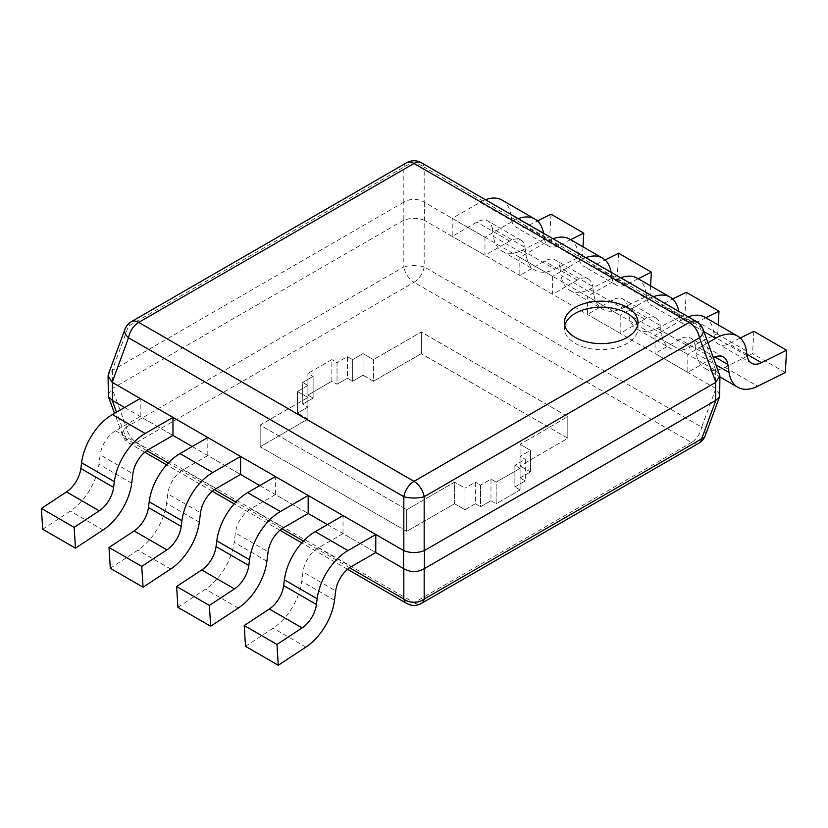 <?xml version="1.0" encoding="UTF-8"?>
<svg xmlns="http://www.w3.org/2000/svg" width="828" height="828" viewBox="0 0 828 828"><rect width="100%" height="100%" fill="white"/><g stroke="black" fill="none" stroke-linecap="round" stroke-linejoin="round"><path stroke-width="0.62" stroke-dasharray="4.14 3.1" d="M421.173 353.68L373.438 381.242L373.438 359.621L421.173 332.059L373.438 359.621L363.037 353.618L373.438 359.621L373.438 381.242L363.037 375.239L363.037 353.618L352.635 359.621L363.037 353.618L363.037 375.239L373.438 381.242L421.38 353.68L567.863 438.291L520.087 465.905L520.087 444.294L567.822 416.608L421.173 332.059L421.173 353.68L567.822 438.229L520.087 465.905L520.087 444.294L567.822 416.608L421.38 332.059L421.173 353.68M530.489 471.919L520.087 465.905L530.489 471.919L530.489 450.297L520.087 444.294L530.489 450.297L520.087 456.3L530.489 450.297L530.489 471.919L520.087 477.922L520.087 456.3L525.283 459.302L520.087 456.3L520.087 477.922L530.489 471.919M525.283 480.923L520.087 477.922L525.283 480.923L525.283 459.302L514.881 465.305L525.283 459.302L525.283 480.923L514.881 486.926L514.881 465.305L520.087 468.306L514.881 465.305L514.881 486.926L525.283 480.923M520.087 489.928L514.881 486.926L520.087 489.928L520.087 468.306L496.169 482.124L520.087 468.306L520.087 489.928L496.169 503.734L496.169 482.124L490.963 479.122L496.169 482.124L496.169 503.734L520.087 489.928M490.963 500.733L496.169 503.734L490.963 500.733L490.963 479.122L480.561 485.125L490.963 479.122L490.963 500.733L480.561 506.746L480.561 485.125L475.365 482.124L480.561 485.125L480.561 506.746L490.963 500.733M475.365 503.734L480.561 506.746L475.365 503.734L475.365 482.124L464.963 488.127L475.365 482.124L475.365 503.734L464.963 509.748L464.963 488.127L454.562 482.124L464.963 488.127L464.963 509.748L475.365 503.734M454.562 503.734L464.963 509.748L454.562 503.734L454.562 482.124L406.827 509.686L454.562 482.124L454.562 503.734L406.62 531.297L260.178 446.758L307.912 419.071L297.511 413.068L307.912 407.065L302.717 404.064L313.119 398.061L307.912 395.049L331.831 381.242L337.037 384.244L347.439 378.241L352.635 381.242L363.037 375.239L352.635 381.242L352.635 359.621L347.439 356.62L352.635 359.621L352.635 381.242L347.439 378.241L347.439 356.62L337.037 362.633L347.439 356.62L347.439 378.241L337.037 384.244L337.037 362.633L331.831 359.621L337.037 362.633L337.037 384.244L331.831 381.242L331.831 359.621L307.912 373.438L331.831 359.621L331.831 381.242L307.912 395.049L307.912 373.438L313.119 376.44L307.912 373.438L307.912 395.049L313.119 398.061L313.119 376.44L302.717 382.443L313.119 376.44L313.119 398.061L302.717 404.064L302.717 382.443L307.912 385.444L302.717 382.443L302.717 404.064L307.912 407.065L307.912 385.444L297.511 391.447L307.912 385.444L307.912 407.065L297.511 413.068L297.511 391.447L307.912 397.45L260.137 425.074L406.827 509.686L406.62 531.297L260.178 446.758L307.912 419.071L307.912 397.45L260.178 425.137L406.827 509.686L406.827 531.297L454.562 503.734M719.625 374.277L715.837 370.551L424.174 202.156C417.395 198.389 410.605 198.389 403.826 202.156L403.826 220.196C410.605 217.723 417.395 217.723 424.174 220.196L424.174 266.895A14.707 8.487 -60 0 1 414 282.286L691.483 442.494A14.707 8.487 120 0 0 701.658 427.103A14.707 8.135 -159.8 0 1 705.29 435.559M715.62 370.437L715.62 388.446L719.925 394.956M715.62 388.446L424.174 220.196M124.604 407.511L172.969 435.435L140.201 416.515L140.201 398.506M192.21 446.54L240.575 474.465L207.807 455.555L207.807 437.536M259.816 485.57L308.171 513.495L275.413 494.585L275.413 476.566M327.412 524.6L375.777 552.524L343.02 533.615L343.02 515.596M406.641 603.426A14.707 8.487 120 0 0 414 602.701A14.707 8.487 -120 0 0 421.359 603.426M698.842 443.218A14.707 8.487 60 0 1 691.483 442.494L414 602.701L136.517 442.494A14.707 8.487 -60 0 1 129.158 443.218A14.707 8.487 -60 0 1 126.342 438.85A14.707 8.135 159.8 0 1 122.71 435.559A14.707 8.135 159.8 0 1 126.342 427.103A14.707 8.487 -120 0 0 136.517 442.494L414 282.286A14.707 8.487 60 0 1 403.826 266.895A14.707 4.678 180 0 1 424.174 266.895L701.658 427.103L715.837 388.591M403.598 220.32L112.163 388.591L126.342 427.103L403.826 266.895L403.826 220.196M403.598 202.301L112.163 370.551L108.375 374.277M108.075 394.956L112.163 388.591M131.373 321.668A14.707 8.487 -120 0 0 128.547 326.035A14.707 8.135 20.2 0 0 124.924 329.327M421.359 162.733A14.707 8.487 -60 0 1 424.174 167.101A14.707 11.592 0 0 0 403.826 167.101A14.707 8.487 60 0 1 406.641 162.733M703.075 329.327A14.707 8.135 -20.2 0 0 699.453 326.035A14.707 8.487 120 0 0 696.627 321.668M637.612 325.394A36.774 21.228 180 0 1 637.984 328.395A36.774 21.228 180 0 1 615.287 348.019A36.774 21.228 180 0 1 575.212 343.413A36.774 21.228 180 0 1 564.437 328.395A36.774 21.228 180 0 1 564.81 325.394M708.002 342.699L687.799 354.374L687.799 372.383L712.453 358.151A22.066 12.741 -60 0 1 713.488 357.592M687.799 354.374L655.031 335.454L682.841 319.401A44.122 25.471 -60 0 1 688.244 316.824M704.907 317.217A44.122 25.471 -60 0 1 713.664 331.997L746.421 350.917M687.799 372.383L655.031 353.473L655.031 335.454M714.885 356.961L695.096 345.535A22.066 12.741 120 0 0 690.718 338.145A22.066 12.741 120 0 0 679.684 339.242L655.031 353.473M695.096 345.535L696.286 353.566L716.241 365.086M785.296 372.538L752.528 353.628L724.935 367.332A44.122 25.471 -60 0 1 705.042 368.346A44.122 25.471 -60 0 1 696.286 353.566M753.842 331.303L752.528 353.628M747.156 355.812L714.388 336.903A22.066 12.741 120 0 0 718.766 344.293A22.066 12.741 120 0 0 728.712 343.786L740.273 338.041M714.388 336.903L713.664 331.997M637.301 278.187A44.122 25.471 -60 0 1 646.057 292.967L678.825 311.887A44.122 25.471 120 0 0 678.732 311.338M653.406 296.714A44.122 25.471 120 0 0 648.003 299.281L620.193 315.344L587.425 296.424L615.245 280.371A44.122 25.471 -60 0 1 620.638 277.794M678.825 311.887L679.55 316.782L646.792 297.873A22.066 12.741 120 0 0 651.17 305.263A22.066 12.741 120 0 0 661.106 304.756L672.678 299.011M705.818 317.735L693.874 323.665A22.066 12.741 -60 0 1 683.928 324.172A22.066 12.741 -60 0 1 679.55 316.782M718.197 324.886L717.69 333.508L690.086 347.211A44.122 25.471 120 0 1 670.204 348.236A44.122 25.471 120 0 1 661.448 333.446L660.258 325.425L627.489 306.505A22.066 12.741 120 0 0 623.111 299.115A22.066 12.741 120 0 0 612.078 300.202L587.425 314.443L587.425 296.424M620.193 315.344L620.193 333.353L644.846 319.122A22.066 12.741 -60 0 1 655.88 318.024A22.066 12.741 -60 0 1 660.258 325.425M620.193 333.353L587.425 314.443M627.489 306.505L628.69 314.536L661.448 333.446M717.69 333.508L684.932 314.599L657.328 328.302A44.122 25.471 -60 0 1 637.446 329.316A44.122 25.471 -60 0 1 628.69 314.536M686.236 292.274L684.932 314.599M646.792 297.873L646.057 292.967M569.705 239.147A44.122 25.471 -60 0 1 578.451 253.937L611.219 272.857A44.122 25.471 120 0 0 611.136 272.308M585.8 257.674A44.122 25.471 120 0 0 580.397 260.251L552.586 276.314L519.829 257.394L547.639 241.341A44.122 25.471 -60 0 1 553.042 238.764M611.219 272.857L611.944 277.753L579.186 258.833A22.066 12.741 120 0 0 583.564 266.233A22.066 12.741 120 0 0 593.51 265.726L605.071 259.982M638.212 278.705L626.268 284.635A22.066 12.741 -60 0 1 616.322 285.142A22.066 12.741 -60 0 1 611.944 277.753M650.591 285.857L650.083 294.478L622.49 308.182A44.122 25.471 120 0 1 602.598 309.206A44.122 25.471 120 0 1 593.842 294.416L592.651 286.395L559.883 267.475A22.066 12.741 120 0 0 555.516 260.085A22.066 12.741 120 0 0 544.482 261.172L519.829 275.413L519.829 257.394M552.586 276.314L552.586 294.323L577.24 280.092A22.066 12.741 -60 0 1 588.273 278.995A22.066 12.741 -60 0 1 592.651 286.395M552.586 294.323L519.829 275.413M559.883 267.475L561.084 275.496L593.842 294.416M650.083 294.478L617.326 275.569L589.722 289.272A44.122 25.471 -60 0 1 569.84 290.286A44.122 25.471 -60 0 1 561.084 275.496M618.63 253.244L617.326 275.569M579.186 258.833L578.451 253.937M502.099 200.117A44.122 25.471 -60 0 1 510.855 214.907L543.613 233.817A44.122 25.471 120 0 0 543.53 233.279M518.193 218.644A44.122 25.471 120 0 0 512.801 221.221L484.98 237.284L452.223 218.364L480.033 202.311A44.122 25.471 -60 0 1 485.436 199.734M543.613 233.817L544.348 238.723L511.58 219.803A22.066 12.741 120 0 0 515.958 227.203A22.066 12.741 120 0 0 525.904 226.696L537.465 220.952M570.606 239.675L558.662 245.606A22.066 12.741 -60 0 1 548.726 246.113A22.066 12.741 -60 0 1 544.348 238.723M582.984 246.827L582.488 255.448L554.884 269.152A44.122 25.471 120 0 1 534.991 270.166A44.122 25.471 120 0 1 526.246 255.386L525.045 247.365L492.287 228.445A22.066 12.741 120 0 0 487.909 221.055A22.066 12.741 120 0 0 476.876 222.142L452.223 236.384L452.223 218.364M484.98 237.284L484.98 255.293L509.634 241.062A22.066 12.741 -60 0 1 520.667 239.965A22.066 12.741 -60 0 1 525.045 247.365M484.98 255.293L452.223 236.384M492.287 228.445L493.478 236.466L526.246 255.386M582.488 255.448L549.72 236.529L522.116 250.242A44.122 25.471 -60 0 1 502.234 251.257A44.122 25.471 -60 0 1 493.478 236.466M551.024 214.214L549.72 236.529M511.58 219.803L510.855 214.907M42.704 529.258L70.308 511.093A44.122 25.471 -60 0 0 98.946 464.249L100.147 454.841L132.904 473.761M140.201 416.515L115.547 430.757A22.066 12.741 120 0 0 100.147 454.841M110.31 568.287L137.914 550.123A44.122 25.471 -60 0 0 166.552 503.279L167.742 493.881L200.511 512.791M207.807 455.555L183.154 469.786A22.066 12.741 120 0 0 167.742 493.881M177.916 607.317L205.51 589.153A44.122 25.471 -60 0 0 234.158 542.309L235.349 532.911L268.117 551.821M275.413 494.585L250.76 508.816A22.066 12.741 120 0 0 235.349 532.911M245.512 646.347L273.116 628.183A44.122 25.471 -60 0 0 301.754 581.339L302.955 571.941L335.713 590.85M343.02 533.615L318.366 547.846A22.066 12.741 120 0 0 302.955 571.941M307.912 419.071L297.511 413.068L297.511 391.447L307.912 397.45L307.912 419.071M349.582 567.739L303.441 541.098M281.975 528.709L235.835 502.068M214.369 489.679L168.239 463.038M146.773 450.649L126.342 438.85L116.52 412.178M424.402 202.301L424.402 220.32M112.38 370.437L112.38 388.446M403.826 202.156L403.826 167.101L128.547 326.035L112.163 370.551M715.837 370.551L699.453 326.035L424.174 167.101L424.174 202.156M260.178 425.012L260.178 446.634L260.178 425.012M260.178 425.137L260.178 446.758L260.178 425.137M406.62 509.686L406.62 531.297L406.62 509.686M567.822 416.732L567.822 438.343L567.822 416.732M567.822 416.608L567.822 438.229L567.822 416.608M421.38 332.059L421.38 353.68L421.38 332.059M682.841 319.401L703.904 331.552M712.453 358.151L679.684 339.242M724.935 367.332L757.692 386.241M746.928 354.301L728.712 343.786M615.245 280.371L648.003 299.281M644.846 319.122L612.078 300.202M657.328 328.302L690.086 347.211M693.874 323.665L661.106 304.756M547.639 241.341L580.397 260.251M577.24 280.092L544.482 261.172M589.722 289.272L622.49 308.182M626.268 284.635L593.51 265.726M480.033 202.311L512.801 221.221M509.634 241.062L476.876 222.142M522.116 250.242L554.884 269.152M558.662 245.606L525.904 226.696M115.547 430.757L148.316 449.666M131.714 483.169L98.946 464.249M103.065 530.003L70.308 511.093M183.154 469.786L215.922 488.696M199.31 522.199L166.552 503.279M170.671 569.033L137.914 550.123M250.76 508.816L283.518 527.726M266.916 561.229L234.158 542.309M238.278 608.073L205.51 589.153M318.366 547.846L351.124 566.756M334.522 600.259L301.754 581.339M305.884 647.103L273.116 628.183M347.543 569.302L301.796 542.889M279.947 530.272L234.189 503.859M212.341 491.242L166.594 464.829M144.734 452.212L129.158 443.218A14.707 14.707 0 0 1 122.71 435.559L114.523 413.327M564.437 322.392L564.437 328.395M637.984 322.392L637.984 328.395M260.137 425.074L260.137 446.696L260.137 425.074M567.863 416.67L567.863 438.291L567.863 416.67M723.475 357.054L690.718 338.145M705.042 368.346L719.925 376.937M751.534 363.202L718.766 344.293M655.88 318.024L623.111 299.115M637.446 329.316L670.204 348.236M683.928 324.172L651.17 305.263M588.273 278.995L555.516 260.085M569.84 290.286L602.598 309.206M616.322 285.142L583.564 266.233M520.667 239.965L487.909 221.055M502.234 251.257L534.991 270.166M548.726 246.113L515.958 227.203"/><path stroke-width="1.24" d="M124.924 329.327A14.707 8.135 20.2 0 0 128.547 337.783A14.707 8.487 -60 0 1 138.721 322.392A14.707 8.487 -120 0 0 131.373 321.668A14.707 14.707 0 0 0 124.924 329.327L108.375 374.277L108.075 375.933L112.163 382.298L403.826 550.692C410.605 553.166 417.395 553.166 424.174 550.692L715.62 382.443L719.925 375.933L719.625 396.612L705.29 435.559A14.707 8.135 -159.8 0 1 701.658 438.85L424.174 599.058A14.707 11.592 180 0 1 403.826 599.058A14.707 8.487 120 0 0 406.641 603.426L347.543 569.302M719.625 396.612L715.837 400.338L424.174 568.732C417.395 572.5 410.605 572.5 403.826 568.732L375.777 552.524L375.777 534.515L347.967 550.568A44.122 25.471 120 0 0 317.145 598.758L284.387 579.838A44.122 25.471 -60 0 1 315.199 531.659L343.02 515.596L375.777 534.515M112.38 382.443L112.38 400.462L108.375 396.612L108.075 375.933M112.38 400.462L124.604 407.511M81.579 462.748A44.122 25.471 -60 0 1 112.391 414.559L140.201 398.506L172.969 417.415L145.159 433.479A44.122 25.471 120 0 0 114.336 481.658L81.579 462.748L80.844 468.493A22.066 12.741 120 0 1 66.519 491.915L41.4 508.444L42.704 529.258L75.472 548.167L103.065 530.003A44.122 25.471 120 0 0 131.714 483.169L132.904 473.761A22.066 12.741 -60 0 1 148.316 449.666L172.969 435.435L192.21 446.54M149.175 501.778A44.122 25.471 -60 0 1 179.997 453.589L207.807 437.536L240.575 456.456L212.755 472.509A44.122 25.471 120 0 0 181.943 520.698L149.175 501.778L148.45 507.523A22.066 12.741 120 0 1 134.126 530.945L109.006 547.474L110.31 568.287L143.068 587.197L170.671 569.033A44.122 25.471 120 0 0 199.31 522.199L200.511 512.791A22.066 12.741 -60 0 1 215.922 488.696L240.575 474.465L259.816 485.57M216.781 540.808A44.122 25.471 -60 0 1 247.603 492.629L275.413 476.566L308.171 495.486L280.361 511.538A44.122 25.471 120 0 0 249.549 559.728L216.781 540.808L216.056 546.552A22.066 12.741 120 0 1 201.732 569.975L176.612 586.503L177.916 607.317L210.674 626.227L238.278 608.073A44.122 25.471 120 0 0 266.916 561.229L268.117 551.821A22.066 12.741 -60 0 1 283.518 527.726L308.171 513.495L327.412 524.6M715.837 382.298L699.453 337.783L424.174 496.707A14.707 8.487 -120 0 0 414 481.327L689.279 322.392A14.707 8.487 60 0 1 699.453 337.783A14.707 8.135 -20.2 0 0 703.075 329.327A14.707 14.707 0 0 0 696.627 321.668A14.707 8.487 120 0 0 689.279 322.392L414 163.468A14.707 8.487 -60 0 1 421.359 162.733A14.707 14.707 0 0 0 406.641 162.733A14.707 8.487 60 0 1 414 163.468L138.721 322.392L414 481.327A14.707 8.487 120 0 0 403.826 496.707A14.707 4.678 0 0 0 424.174 496.707L424.174 550.692M719.925 375.933L703.075 329.327M575.212 337.41A36.774 21.228 180 0 1 564.437 322.392A36.774 21.228 180 0 1 587.135 302.779A36.774 21.228 180 0 1 627.21 307.385A36.774 21.228 180 0 1 637.984 322.392A36.774 21.228 180 0 1 615.287 342.005A36.774 21.228 180 0 1 575.212 337.41M564.81 325.394A36.774 21.228 180 0 1 589.577 308.264A36.774 21.228 180 0 1 627.21 313.388A36.774 21.228 180 0 1 637.612 325.394M406.641 603.426A14.707 14.707 0 0 0 421.359 603.426A14.707 8.487 -120 0 0 424.174 599.058L424.174 568.732M716.241 365.086L729.054 372.476A44.122 25.471 120 0 0 737.81 387.266A44.122 25.471 120 0 0 757.692 386.241L785.296 372.538L786.6 350.223L761.481 362.695A22.066 12.741 -60 0 1 751.534 363.202A22.066 12.741 -60 0 1 747.156 355.812L746.421 350.917A44.122 25.471 120 0 0 737.665 336.127A44.122 25.471 120 0 0 715.609 338.31L708.002 342.699M729.054 372.476L727.853 364.455L714.885 356.961M713.488 357.592A22.066 12.741 -60 0 1 723.475 357.054A22.066 12.741 -60 0 1 727.853 364.455M688.244 316.824A44.122 25.471 -60 0 1 704.907 317.217L737.665 336.127M786.6 350.223L753.842 331.303L740.273 338.041M678.732 311.338A44.122 25.471 120 0 0 670.069 297.097A44.122 25.471 120 0 0 653.406 296.714M705.818 317.735L718.994 311.193L718.197 324.886M620.638 277.794A44.122 25.471 -60 0 1 637.301 278.187L670.069 297.097M718.994 311.193L686.236 292.274L672.678 299.011M611.136 272.308A44.122 25.471 120 0 0 602.463 258.067A44.122 25.471 120 0 0 585.8 257.674M638.212 278.705L651.388 272.164L650.591 285.857M553.042 238.764A44.122 25.471 -60 0 1 569.705 239.147L602.463 258.067M651.388 272.164L618.63 253.244L605.071 259.982M543.53 233.279A44.122 25.471 120 0 0 534.857 219.037A44.122 25.471 120 0 0 518.193 218.644M570.606 239.675L583.792 233.134L582.984 246.827M485.436 199.734A44.122 25.471 -60 0 1 502.099 200.117L534.857 219.037M583.792 233.134L551.024 214.214L537.465 220.952M172.969 435.435L172.969 417.415M41.4 508.444L74.158 527.364L75.472 548.167M80.844 468.493L113.612 487.402A22.066 12.741 -60 0 1 99.288 510.824L74.158 527.364M113.612 487.402L114.336 481.658M240.575 474.465L240.575 456.456M109.006 547.474L141.764 566.393L143.068 587.197M148.45 507.523L181.208 526.432A22.066 12.741 -60 0 1 166.894 549.854L141.764 566.393M181.208 526.432L181.943 520.698M308.171 513.495L308.171 495.486M176.612 586.503L209.37 605.423L210.674 626.227M216.056 546.552L248.814 565.462A22.066 12.741 -60 0 1 234.49 588.884L209.37 605.423M248.814 565.462L249.549 559.728M284.387 579.838L283.652 585.582L316.42 604.502A22.066 12.741 -60 0 1 302.096 627.914L276.976 644.453L278.28 665.267L305.884 647.103A44.122 25.471 120 0 0 334.522 600.259L335.713 590.85A22.066 12.741 -60 0 1 351.124 566.756L375.777 552.524M278.28 665.267L245.512 646.347L244.208 625.533L269.338 609.004A22.066 12.741 120 0 0 283.652 585.582M244.208 625.533L276.976 644.453M316.42 604.502L317.145 598.758M715.837 400.338L701.658 438.85A14.707 8.487 60 0 1 698.842 443.218L421.359 603.426M403.826 568.732L403.826 599.058L349.582 567.739M303.441 541.098L281.975 528.709M235.835 502.068L214.369 489.679M168.239 463.038L146.773 450.649M112.163 400.338L116.52 412.178M403.598 550.579L403.598 568.588M424.402 550.579L424.402 568.588M715.62 382.443L715.62 400.462M112.163 382.298L128.547 337.783L403.826 496.707L403.826 550.692M703.904 331.552L715.609 338.31M761.481 362.695L746.928 354.301M145.159 433.479L112.391 414.559M66.519 491.915L99.288 510.824M212.755 472.509L179.997 453.589M134.126 530.945L166.894 549.854M280.361 511.538L247.603 492.629M201.732 569.975L234.49 588.884M347.967 550.568L315.199 531.659M269.338 609.004L302.096 627.914M301.796 542.889L279.947 530.272M234.189 503.859L212.341 491.242M166.594 464.829L144.734 452.212M406.641 162.733L131.373 321.668M696.627 321.668L421.359 162.733M108.375 396.612L114.523 413.327M698.842 443.218A14.707 14.707 0 0 0 705.29 435.559M719.925 376.937L737.81 387.266"/></g></svg>
